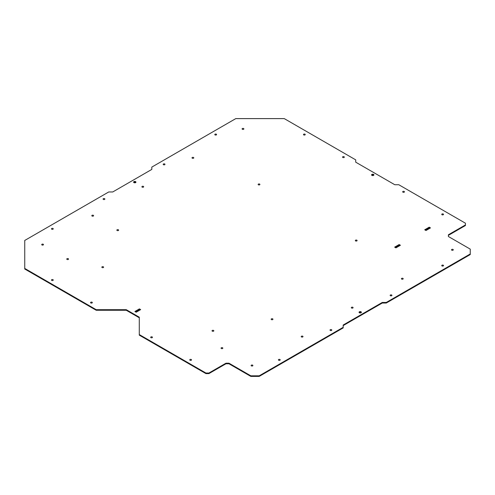 <?xml version="1.0" encoding="UTF-8"?>
<svg xmlns="http://www.w3.org/2000/svg" width="495" height="495" viewBox="0 0 495 495"><rect width="100%" height="100%" fill="white"/><g stroke="black" fill="none" stroke-linecap="round" stroke-linejoin="round"><path stroke-width="0.74" d="M137.851 311.244L138.878 309.455A1.064 0.613 -60 0 1 139.411 308.892L140.667 309.616L136.156 312.215L134.906 311.497A1.064 0.613 -60 0 1 135.432 311.442L136.465 312.036L135.432 311.442M205.92 373.607L208.921 373.607L208.921 373.032L205.92 373.032L205.92 373.607L139.287 335.14L139.287 334.564L205.92 373.032M139.287 317.784L126.262 310.266L96.203 310.266L96.203 309.684L126.262 309.684L139.287 317.208L139.287 334.564M250.817 376.392L228.962 363.775L228.962 363.194L250.817 375.816L250.817 376.392L259.213 376.392L259.213 375.816L343.19 327.331L343.19 325.017L382.264 302.457L386.273 302.457L386.273 303.033L470.25 254.554L470.25 249.127L448.396 236.511L448.396 234.772L465.43 224.94L465.43 223.202L398.797 184.734L394.787 184.734L355.713 162.174L355.713 159.86L284.26 118.608L235.787 118.608L151.81 167.093L151.81 169.408L112.736 191.967L108.727 191.967L24.75 240.446L24.75 269.014L96.203 310.266M465.43 224.94L465.43 225.516L448.396 235.354M386.273 303.033L382.264 303.033L343.19 325.592M259.213 376.392L343.19 327.907L343.19 327.331M228.962 363.194L225.955 363.194L225.955 363.775L228.962 363.775M225.955 363.775L208.921 373.607M138.6 309.938L135.717 311.603M371.689 175.187A1.169 0.674 180 0 1 372.747 174.803A1.169 0.674 180 0 1 373.805 175.187M133.724 182.42A1.169 0.674 180 0 1 134.776 182.036A1.169 0.674 180 0 1 135.834 182.42M359.166 312.58A1.169 0.674 180 0 1 360.224 312.197A1.169 0.674 180 0 1 361.276 312.58M397.609 246.881L398.364 245.582L395.474 247.246M427.668 229.531L428.423 228.226L425.539 229.89M212.306 331.161A0.885 0.514 180 0 1 212.046 330.802A0.885 0.514 180 0 1 212.93 330.289A0.885 0.514 180 0 1 213.815 330.802A0.885 0.514 180 0 1 213.271 331.273A0.885 0.514 180 0 1 212.306 331.161M258.396 184.808A0.885 0.514 180 0 1 258.136 184.443A0.885 0.514 180 0 1 259.021 183.936A0.885 0.514 180 0 1 259.906 184.443A0.885 0.514 180 0 1 259.361 184.92A0.885 0.514 180 0 1 258.396 184.808M355.589 240.923A0.885 0.514 180 0 1 355.33 240.558A0.885 0.514 180 0 1 356.214 240.044A0.885 0.514 180 0 1 357.099 240.558A0.885 0.514 180 0 1 356.555 241.028A0.885 0.514 180 0 1 355.589 240.923M102.088 267.529A0.885 0.514 180 0 1 101.828 267.17A0.885 0.514 180 0 1 102.713 266.656A0.885 0.514 180 0 1 103.603 267.17A0.885 0.514 180 0 1 103.053 267.64A0.885 0.514 180 0 1 102.088 267.529M401.68 279.1A0.885 0.514 180 0 1 401.42 278.741A0.885 0.514 180 0 1 402.305 278.227A0.885 0.514 180 0 1 403.19 278.741A0.885 0.514 180 0 1 402.645 279.211A0.885 0.514 180 0 1 401.68 279.1M301.48 336.946A0.885 0.514 180 0 1 301.22 336.588A0.885 0.514 180 0 1 302.105 336.074A0.885 0.514 180 0 1 302.996 336.588A0.885 0.514 180 0 1 302.445 337.058A0.885 0.514 180 0 1 301.48 336.946M41.97 244.969A0.885 0.514 180 0 1 41.71 244.61A0.885 0.514 180 0 1 42.595 244.097A0.885 0.514 180 0 1 43.48 244.61A0.885 0.514 180 0 1 42.935 245.081A0.885 0.514 180 0 1 41.97 244.969M92.07 216.043A0.885 0.514 180 0 1 91.81 215.684A0.885 0.514 180 0 1 92.695 215.17A0.885 0.514 180 0 1 93.58 215.684A0.885 0.514 180 0 1 93.035 216.154A0.885 0.514 180 0 1 92.07 216.043M117.117 230.509A0.885 0.514 180 0 1 116.857 230.144A0.885 0.514 180 0 1 117.742 229.637A0.885 0.514 180 0 1 118.633 230.144A0.885 0.514 180 0 1 118.082 230.621A0.885 0.514 180 0 1 117.117 230.509M221.321 348.517A0.885 0.514 180 0 1 221.067 348.158A0.885 0.514 180 0 1 221.952 347.645A0.885 0.514 180 0 1 222.837 348.158A0.885 0.514 180 0 1 222.286 348.629A0.885 0.514 180 0 1 221.321 348.517M242.364 129.269A0.885 0.514 180 0 1 242.105 128.91A0.885 0.514 180 0 1 242.989 128.397A0.885 0.514 180 0 1 243.874 128.91A0.885 0.514 180 0 1 243.33 129.381A0.885 0.514 180 0 1 242.364 129.269M192.264 158.196A0.885 0.514 180 0 1 192.004 157.837A0.885 0.514 180 0 1 192.895 157.323A0.885 0.514 180 0 1 193.78 157.837A0.885 0.514 180 0 1 193.229 158.307A0.885 0.514 180 0 1 192.264 158.196M271.421 319.591A0.885 0.514 180 0 1 271.161 319.232A0.885 0.514 180 0 1 272.046 318.718A0.885 0.514 180 0 1 272.937 319.232A0.885 0.514 180 0 1 272.386 319.702A0.885 0.514 180 0 1 271.421 319.591M67.017 259.43A0.885 0.514 180 0 1 66.763 259.071A0.885 0.514 180 0 1 67.648 258.557A0.885 0.514 180 0 1 68.533 259.071A0.885 0.514 180 0 1 67.982 259.541A0.885 0.514 180 0 1 67.017 259.43M142.17 187.122A0.885 0.514 180 0 1 141.91 186.757A0.885 0.514 180 0 1 142.795 186.25A0.885 0.514 180 0 1 143.68 186.757A0.885 0.514 180 0 1 143.135 187.234A0.885 0.514 180 0 1 142.17 187.122M351.58 308.026A0.885 0.514 180 0 1 351.32 307.661A0.885 0.514 180 0 1 352.205 307.154A0.885 0.514 180 0 1 353.09 307.661A0.885 0.514 180 0 1 352.545 308.137A0.885 0.514 180 0 1 351.58 308.026M251.38 365.873A0.885 0.514 180 0 1 251.126 365.508A0.885 0.514 180 0 1 252.011 365.001A0.885 0.514 180 0 1 252.896 365.508A0.885 0.514 180 0 1 252.345 365.984A0.885 0.514 180 0 1 251.38 365.873M451.78 250.173A0.885 0.514 180 0 1 451.52 249.814A0.885 0.514 180 0 1 452.405 249.301A0.885 0.514 180 0 1 453.29 249.814A0.885 0.514 180 0 1 452.746 250.284A0.885 0.514 180 0 1 451.78 250.173M429.734 228.337L428.701 227.743L429.233 227.434L430.266 228.028M428.423 228.226L428.701 227.743M426.288 230.33L425.255 229.73A1.064 0.613 -60 0 0 424.722 229.785L429.233 227.18L430.483 227.904L425.978 230.509L424.722 229.785M399.675 245.693L398.642 245.099L399.174 244.79L400.207 245.384M398.364 245.582L398.642 245.099M396.229 247.679L395.196 247.085A1.064 0.613 -60 0 0 394.664 247.141L399.174 244.536L400.424 245.26L395.92 247.859L394.664 247.141M208.921 373.032L225.955 363.194M134.906 311.497L139.411 308.892M250.817 375.816L259.213 375.816M386.273 302.457L470.25 253.972M24.75 268.432L96.203 309.684M442.01 214.743A0.885 0.514 180 0 1 441.75 214.385A0.885 0.514 180 0 1 442.635 213.871A0.885 0.514 180 0 1 443.52 214.385A0.885 0.514 180 0 1 442.976 214.855A0.885 0.514 180 0 1 442.01 214.743M402.93 192.184A0.885 0.514 180 0 1 402.67 191.819A0.885 0.514 180 0 1 403.555 191.311A0.885 0.514 180 0 1 404.446 191.819A0.885 0.514 180 0 1 403.895 192.295A0.885 0.514 180 0 1 402.93 192.184M371.918 175.379A1.169 0.674 180 0 1 371.578 174.902A1.169 0.674 180 0 1 372.747 174.228A1.169 0.674 180 0 1 373.917 174.902A1.169 0.674 180 0 1 373.193 175.521A1.169 0.674 180 0 1 371.918 175.379M342.812 157.472A0.885 0.514 180 0 1 342.552 157.113A0.885 0.514 180 0 1 343.437 156.599A0.885 0.514 180 0 1 344.322 157.113A0.885 0.514 180 0 1 343.778 157.583A0.885 0.514 180 0 1 342.812 157.472M303.738 134.912A0.885 0.514 180 0 1 303.478 134.553A0.885 0.514 180 0 1 304.363 134.04A0.885 0.514 180 0 1 305.248 134.553A0.885 0.514 180 0 1 304.703 135.024A0.885 0.514 180 0 1 303.738 134.912M103.344 199.411A0.885 0.514 180 0 1 103.084 199.052A0.885 0.514 180 0 1 103.969 198.538A0.885 0.514 180 0 1 104.853 199.052A0.885 0.514 180 0 1 104.309 199.522A0.885 0.514 180 0 1 103.344 199.411M163.461 164.705A0.885 0.514 180 0 1 163.202 164.34A0.885 0.514 180 0 1 164.086 163.833A0.885 0.514 180 0 1 164.971 164.34A0.885 0.514 180 0 1 164.427 164.816A0.885 0.514 180 0 1 163.461 164.705M133.953 182.606A1.169 0.674 180 0 1 133.607 182.129A1.169 0.674 180 0 1 134.776 181.455A1.169 0.674 180 0 1 135.946 182.129A1.169 0.674 180 0 1 135.228 182.754A1.169 0.674 180 0 1 133.953 182.606M215.059 134.912A0.885 0.514 180 0 1 214.799 134.553A0.885 0.514 180 0 1 215.69 134.04A0.885 0.514 180 0 1 216.575 134.553A0.885 0.514 180 0 1 216.024 135.024A0.885 0.514 180 0 1 215.059 134.912M51.74 229.204A0.885 0.514 180 0 1 51.48 228.845A0.885 0.514 180 0 1 52.365 228.331A0.885 0.514 180 0 1 53.25 228.845A0.885 0.514 180 0 1 52.705 229.315A0.885 0.514 180 0 1 51.74 229.204M150.938 337.67A0.885 0.514 180 0 1 150.678 337.312A0.885 0.514 180 0 1 151.563 336.798A0.885 0.514 180 0 1 152.448 337.312A0.885 0.514 180 0 1 151.897 337.782A0.885 0.514 180 0 1 150.938 337.67M51.74 280.399A0.885 0.514 180 0 1 51.48 280.04A0.885 0.514 180 0 1 52.365 279.526A0.885 0.514 180 0 1 53.25 280.04A0.885 0.514 180 0 1 52.705 280.51A0.885 0.514 180 0 1 51.74 280.399M90.814 302.965A0.885 0.514 180 0 1 90.554 302.6A0.885 0.514 180 0 1 91.445 302.092A0.885 0.514 180 0 1 92.33 302.6A0.885 0.514 180 0 1 91.779 303.07A0.885 0.514 180 0 1 90.814 302.965M190.012 360.23A0.885 0.514 180 0 1 189.752 359.871A0.885 0.514 180 0 1 190.637 359.358A0.885 0.514 180 0 1 191.522 359.871A0.885 0.514 180 0 1 190.977 360.341A0.885 0.514 180 0 1 190.012 360.23M442.01 265.939A0.885 0.514 180 0 1 441.75 265.58A0.885 0.514 180 0 1 442.635 265.066A0.885 0.514 180 0 1 443.52 265.58A0.885 0.514 180 0 1 442.976 266.05A0.885 0.514 180 0 1 442.01 265.939M330.289 330.437A0.885 0.514 180 0 1 330.029 330.078A0.885 0.514 180 0 1 330.914 329.565A0.885 0.514 180 0 1 331.798 330.078A0.885 0.514 180 0 1 331.254 330.549A0.885 0.514 180 0 1 330.289 330.437M359.395 312.766A1.169 0.674 180 0 1 359.054 312.289A1.169 0.674 180 0 1 360.224 311.615A1.169 0.674 180 0 1 361.393 312.289A1.169 0.674 180 0 1 360.669 312.914A1.169 0.674 180 0 1 359.395 312.766M390.407 295.732A0.885 0.514 180 0 1 390.147 295.367A0.885 0.514 180 0 1 391.031 294.859A0.885 0.514 180 0 1 391.916 295.367A0.885 0.514 180 0 1 391.372 295.843A0.885 0.514 180 0 1 390.407 295.732M278.685 360.23A0.885 0.514 180 0 1 278.425 359.871A0.885 0.514 180 0 1 279.31 359.358A0.885 0.514 180 0 1 280.201 359.871A0.885 0.514 180 0 1 279.65 360.341A0.885 0.514 180 0 1 278.685 360.23M126.262 309.684L126.262 310.266M382.264 302.457L382.264 303.033M138.878 309.455L139.912 310.049"/></g></svg>
